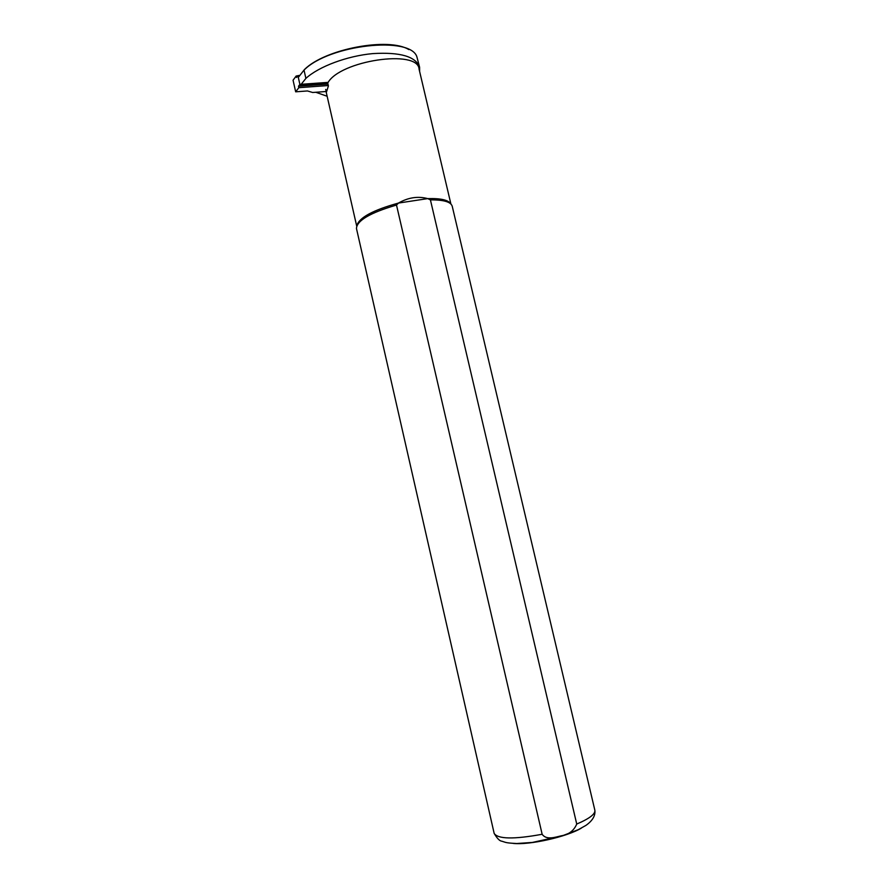 <?xml version="1.0" encoding="UTF-8"?>
<svg xmlns="http://www.w3.org/2000/svg" width="888" height="888" viewBox="0 0 888 888"><rect width="100%" height="100%" fill="white"/><g stroke="black" fill="none" stroke-linecap="round" stroke-linejoin="round"><path stroke-width="1.33" d="M408.857 49.595C388.544 36.941 324.941 48.951 304.44 69.553L299.8 75.48L297.902 75.602L299.889 84.393L328.194 82.373M297.902 75.602L296.525 77.456L296.204 75.991L297.691 75.891M326.196 91.497L312.676 92.496L307.47 90.953L295.671 91.819L293.062 80.22L296.204 75.991M295.671 91.819L298.834 87.679L298.501 86.214L299.889 84.393M328.294 85.537L298.834 87.679M298.501 86.214L327.961 84.094M315.784 92.263L327.139 96.259M419.624 71.506L419.613 67.31C415.884 56.521 400.277 51.959 372.794 53.602C347.108 55.944 318.814 66.556 305.894 78.388L300.621 85.004L327.728 83.061C339.549 60.55 418.159 48.918 419.069 69.131L450.904 203.996M356.787 225.774C358.941 217.727 372.838 210.156 398.479 203.063L427.716 198.612L430.414 199.878C443.756 199.767 451.037 201.92 452.247 206.338L594.838 810.156C595.559 813.952 589.532 818.581 576.734 824.053C573.937 830.68 568.764 834.609 561.194 835.83C555.189 837.206 546.42 840.381 542.146 834.276L396.503 205.05L398.479 203.063C408.203 197.48 417.948 196.004 427.716 198.612C440.637 198.235 448.296 199.967 450.716 203.807M430.414 199.878L576.734 824.053M356.521 228.727L356.454 228.449C356.943 220.524 370.296 212.72 396.503 205.05M327.728 83.061L328.394 85.958L326.373 92.297L325.718 89.433M419.502 66.833L416.916 56.943C410.767 35.687 329.093 44.578 304.018 70.119L305.894 78.388M304.44 69.553L298.768 76.812M494.105 833.166L494.161 833.399C497.868 839.138 513.863 839.438 542.146 834.276M581.318 828.149C566.6 836.94 529.381 845.254 513.131 843.4M356.454 228.449L494.161 833.399C497.136 838.472 499.711 841.08 501.864 841.202C506.027 842.423 505.183 842.934 516.749 843.522L532.423 842.435L562.237 835.841L578.255 829.692L585.958 825.385C592.618 820.645 595.582 815.573 594.838 810.156M356.687 226.029L326.063 91.508"/></g></svg>
